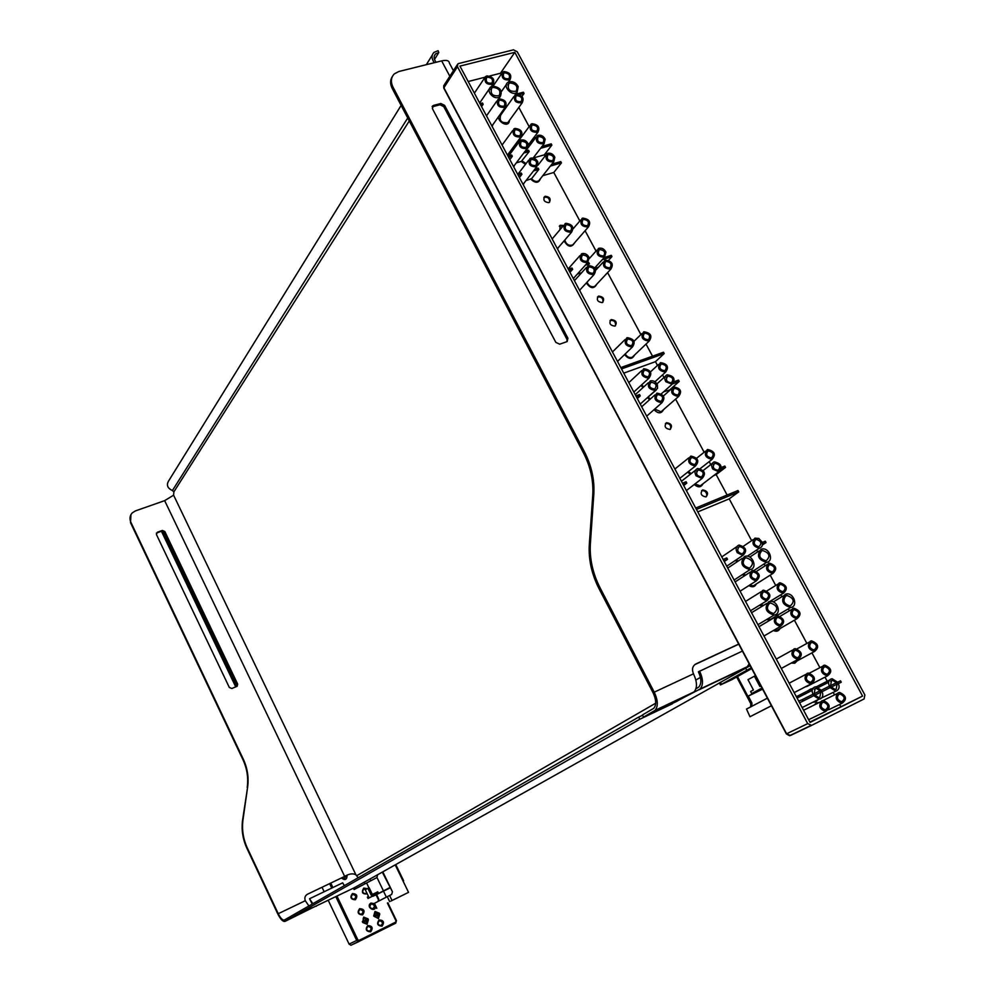 <?xml version="1.0" encoding="UTF-8"?>
<svg xmlns="http://www.w3.org/2000/svg" width="995" height="995" viewBox="0 0 995 995"><rect width="100%" height="100%" fill="white"/><g stroke="black" fill="none" stroke-linecap="round" stroke-linejoin="round"><path stroke-width="1.49" d="M762.008 688.03L751.71 693.527L750.616 691.475L753.426 689.97L747.966 679.66L755.429 675.642M754.397 676.14L759.881 686.5L760.901 685.953M762.307 688.602L747.892 696.289L762.618 689.174M747.892 696.289L737.457 676.55M706.985 494.453L705.356 491.406M751.71 693.527L762.158 688.329M367.914 888.336L365.289 889.779L368.523 896.52L367.379 897.129L368.013 898.473L372.976 895.823L372.329 894.468L371.16 895.102L367.914 888.336L369.157 887.739L372.379 894.443M389.953 888L372.988 896.296L389.779 887.627M403.659 880.836L403.099 881.135L403.659 880.836L395.774 864.568M372.329 894.468L377.777 891.818L378.423 893.162L372.976 895.823M383.373 890.749L376.993 877.515M368.921 887.851L366.707 883.237M368.013 898.473L378.423 893.162M748.29 696.102L751.946 703.042L751.81 706.301M751.946 703.042L750.777 703.652L750.64 706.91M749.981 716.748L746.499 709.074L749.981 716.748L771.423 705.778M750.777 703.652L736.686 676.986M767.381 698.167L746.499 709.074M771.399 705.754L750.429 716.512M751.698 668.603L731.798 679.709L720.43 684.921L751.262 667.794M719.397 682.968L750.155 665.705M390.911 901.06L408.535 892.353L390.911 901.06M382.291 872.13L392.453 891.818L391.669 894.455L387.254 896.657L389.667 901.669M376.695 908.336L374.319 903.398L387.254 896.657M386.358 897.117L383.485 891.159M376.57 894.542L378.734 899.032L378.461 901.246M392.453 891.818L382.801 871.844M395.226 864.879L408.535 892.353M377.59 874.767L376.894 877.565L354.071 889.542L376.894 877.565M377.963 901.507L378.734 899.032M376.06 894.791L378.224 899.293M354.071 889.542L353.436 888.199L376.384 875.438M344.668 876.421L164.66 500.647L173.603 495.187L355.924 874.829C352.989 873.137 349.233 873.672 344.668 876.421L307.393 894.269C305.005 895.736 304.308 897.876 305.303 900.711L308.91 905.96M344.345 885.674L342.69 882.826L309.532 898.759L312.853 903.709M695.928 688.814L698.801 687.035C701.649 683.64 701.525 678.553 698.403 671.799L742.407 651.091M738.688 644.076L695.841 663.976C692.445 666.078 691.662 669.361 693.49 673.826L693.54 673.938C697.234 681.911 697.408 687.893 694.062 691.898L676.239 701.599L643.529 717.109L655.046 710.38C658.292 706.363 658.018 700.293 654.25 692.172L693.49 673.826M749.173 663.852L747.307 666.687L742.258 669.697L745.728 668.043M672.284 703.477L700.07 689.062C703.428 685.045 703.266 679.063 699.584 671.103M409.268 120.942L173.889 491.828L173.603 495.187M407.726 118.007L172.409 490.547L173.889 491.828M229.323 687.47L231.81 688.503L236.959 686.376L237.643 684.05L164.809 531.517L162.347 530.459L157.322 532.263L156.439 534.526L229.323 687.47M237.158 686.239L237.643 684.05M156.364 533.158L162.011 530.957L164.474 532.014L237.258 684.461M290.03 916.917L288.488 917.664L289.135 919.044L312.144 907.776M672.433 703.764L639.797 719.236L638.703 717.096L289.98 916.805L290.627 918.186L353.685 888.05M164.66 500.647L135.37 510.933L132.223 512.898C129.823 515.584 129.362 518.693 130.855 522.226L243.24 759.073C247.457 768.103 248.912 777.443 247.631 787.095L242.606 819.955C241.287 829.755 242.755 839.295 247.034 848.561L277.816 913.97C280.578 919.368 282.966 921.843 285.005 921.395L312.194 907.888M309.532 898.759L312.243 904.057M315.191 906.321L316.348 906.234M449.839 76.254L441.656 60.882L398.833 71.503L394.294 73.904C390.911 77.436 390.488 81.876 393.025 87.199L584.202 451.344L583.169 452.277L392.241 88.493C390.028 83.978 390.065 79.998 392.341 76.54M441.656 60.882C446.519 59.799 449.093 60.546 449.392 63.108L453.434 70.682M290.627 918.186L639.797 719.236M247.22 787.431C248.514 777.779 247.046 768.451 242.842 759.434L130.544 522.736L130.93 514.639M355.924 874.829L358.163 877.752M566.926 339.258L443.782 106.652L440.026 104.773L432.688 106.689L433.509 105.42L440.847 103.505L444.616 105.383L567.909 338.213L567.125 341.596L566.926 339.258L567.909 338.213M433.509 105.42L432.377 108.579L555.832 342.379L559.663 344.183L567.125 341.596M172.409 490.547C167.371 488.172 166.165 484.888 168.789 480.697L401.122 105.42M434.28 62.71C431.482 58.693 431.37 55.26 433.944 52.412L438.111 50.708L438.795 52.573L434.492 59.476M438.795 52.573L435.574 53.892C433.484 56.255 433.671 59.041 436.133 62.25M247.631 787.095L243.004 819.631C241.685 829.444 243.166 838.984 247.432 848.262L278.239 913.721C280.59 918.31 282.63 920.412 284.359 920.027L288.488 917.664M285.005 921.395L289.135 919.044M642.571 715.268L638.703 717.096M584.202 451.344C591.49 465.411 594.687 479.714 593.804 494.291L592.759 495.174L589.314 544.452C588.381 559.389 591.652 574.202 599.127 588.878L653.106 692.843C656.302 699.746 656.526 704.908 653.777 708.316L642.422 714.97L643.529 717.109M593.804 494.291L590.371 543.606C589.438 558.568 592.721 573.394 600.196 588.082L654.25 692.172M694.796 664.623L738.75 644.188M592.759 495.174C593.642 480.622 590.445 466.319 583.169 452.277M307.393 894.269L340.564 878.374M367.279 888.684L363.76 888.062C361.173 892.378 362.342 894.318 367.267 893.896M374.443 903.647L370.973 903.087C365.153 906.681 375.476 913.497 375.662 906.171M379.344 913.199L379.767 914.082L378.622 914.654L375.115 912.552L374.58 916.656L377.677 917.875L378.162 913.783L379.344 913.199L375.015 911.495L373.672 915.997L378.423 918.596L379.767 914.082M379.07 919.927C376.471 923.783 377.466 925.86 382.055 926.146C384.642 922.278 383.647 920.213 379.07 919.927M341.422 877.976C345.029 880.687 346.932 879.791 347.118 875.289M352.392 893.572C349.755 897.403 350.75 899.468 355.364 899.779C357.989 895.948 356.994 893.883 352.392 893.572M359.618 908.659C356.981 912.514 357.976 914.579 362.59 914.878C365.215 911.022 364.22 908.957 359.618 908.659M362.727 922.527L367.068 924.231L368.424 919.703L367.292 920.263L363.76 918.161L362.789 921.395L365.6 923.708L367.292 920.263L366.819 919.392L368.001 918.808L363.66 917.104L362.727 922.527L367.292 920.263M368.001 918.808L368.424 919.703M367.715 925.561C365.09 929.442 366.085 931.531 370.7 931.805C373.312 927.925 372.317 925.847 367.715 925.561M328.3 900.45L349.096 944.106L350.949 945.25L359.158 941.444M379.17 920.972C377.292 923.186 377.764 924.741 380.575 925.624C383.249 923.708 383.013 922.091 379.879 920.773L379.17 920.972M371.073 904.132C369.195 906.383 369.68 907.925 372.54 908.758C375.165 906.793 374.891 905.189 371.732 903.945L371.073 904.132M366.098 889.331L363.859 889.12C361.981 891.383 362.478 892.913 365.364 893.721L366.769 892.863M367.814 926.619C365.924 928.832 366.396 930.387 369.207 931.283C371.906 929.38 371.695 927.763 368.548 926.407L367.814 926.619M359.717 909.716C357.827 911.955 358.299 913.51 361.16 914.355C363.822 912.403 363.561 910.786 360.389 909.517L359.717 909.716M352.491 894.642C350.601 896.905 351.086 898.448 353.984 899.256C356.596 897.241 356.31 895.637 353.113 894.443L352.491 894.642M341.907 877.739L344.32 878.896L345.962 875.799M322.044 887.304L324.146 891.731M363.411 922.216L367.242 920.288M373.672 915.997L374.63 916.631M362.839 921.407L366.819 919.392M362.951 921.345L363.374 922.228M363.262 922.265L362.304 921.631M374.593 916.681L378.622 914.654L374.667 916.644L374.244 915.761L378.162 913.783M498.818 98.704L499.577 98.803M515.796 94.214L523.382 92.212L524.054 93.468L519.44 94.687M521.927 96.428L524.054 93.468M706.301 496.741C707.532 493.047 706.127 490.97 702.072 490.51L701.599 490.684M670.406 429.268C671.401 425.512 669.884 423.534 665.854 423.323L665.444 423.509M615.383 325.85C615.992 322.032 614.325 320.216 610.358 320.39L610.047 320.564M602.846 302.293C603.38 298.475 601.676 296.684 597.721 296.945L597.435 297.119M562.934 226.226L559.289 226.188M549.551 202.221C549.725 198.378 547.884 196.749 544.054 197.346L543.855 197.483M501.094 74.426L500.46 73.244L489.59 76.03M484.938 77.224L468.185 81.528M480 103.667L482.476 103.007L483.16 104.288L480.672 104.935M762.182 542.536L765.279 541.18L766.026 542.561L762.431 544.128M762.369 544.999L766.026 542.561M723.154 559.488L726.76 557.921L727.507 559.327L723.9 560.894M751.648 540.646L729.198 498.856L738.725 491.891L696.45 509.415M729.198 498.856L697.781 511.915M695.704 508.035L737.991 490.523L738.725 491.891M721.387 467.463L724.808 466.07L725.542 467.426L721.238 469.167M727.134 495.025L716.164 474.603L713.602 475.647M716.164 474.603L725.542 467.426M682.458 483.197L686.077 481.729L686.811 483.097L683.192 484.565M656.352 389.928L646.986 398.025M640.469 404.48L640.693 403.671M637.31 398.572L640.258 395.898L636.613 397.254M674.361 381.657L678.503 380.115L679.212 381.446L673.068 383.734M646.899 416.532L647.111 415.773M687.607 472.19L690.393 474.242M654.038 409.666C658.18 413.883 661.364 413.845 663.565 409.592M654.921 431.581L654.586 430.947M666.513 422.726C663.926 426.308 665.083 428.546 669.983 429.454L670.083 429.405C672.657 425.81 671.501 423.571 666.588 422.688L666.513 422.726M710.778 464.59L709.186 461.618M704.149 452.252L675.58 399.107M670.518 389.679L663.603 391.831M647.683 397.764L649.586 399.704M691.04 499.279L690.692 498.619M611.316 319.582L611.054 319.681C608.778 323.263 610.034 325.402 614.81 326.124L615.059 326.024C617.348 322.455 616.104 320.303 611.316 319.582M599.599 327.865L599.264 327.231M598.741 296.087L598.405 296.224C596.229 299.781 597.497 301.908 602.224 302.604L602.547 302.468C604.736 298.923 603.48 296.796 598.741 296.087M587 304.246L586.664 303.612M563.58 225.467L560.16 225.28L559.886 229.82M548.879 232.793L548.556 232.171M545.322 196.264L544.675 196.562C542.884 200.02 544.24 202.047 548.73 202.644L549.352 202.358C551.168 198.913 549.825 196.873 545.322 196.264M809.893 722.084L862.565 696.077L810.092 722.445L459.951 66.105L514.813 52.325L862.565 696.077M535.335 138.143L534.539 136.663M529.141 126.614L518.83 107.423M542.051 146.414L551.193 143.84L551.877 145.108L540.621 148.292M545.011 156.14L544.315 154.847L551.877 145.108M551.889 164.163L560.77 161.6L561.454 162.869L550.384 166.066M579.849 220.977L553.792 172.483L561.454 162.869M596.042 251.101L585.097 230.74M604.152 257.606L611.253 255.317L611.95 256.61L602.174 259.77M608.579 260.28L611.95 256.61M652.521 356.185L646.016 344.083M640.904 334.569L607.597 272.593M620.793 367.59L663.478 352.242L664.2 353.573L621.502 368.934M657.471 365.414L655.469 361.67L664.2 353.573M663.988 377.528L662.558 374.866M670.332 389.331L679.212 381.446M827.069 680.99L825.004 677.147M819.905 667.657L811.957 652.869M806.883 643.417L794.42 620.221M789.358 610.818L788.301 608.84M781.809 596.776L780.764 594.823M775.727 585.446L770.205 575.16M765.167 565.794L764.148 563.904M757.68 551.877L756.685 549.999M837.566 682.234L840.501 680.791L841.26 682.209L838.325 683.652M838.337 683.677L841.26 682.209M840.812 706.562L839.668 704.423M834.544 694.883L833.238 692.47M500.46 73.244L514.813 52.325M820.589 698.739C822.915 697.196 823.375 694.821 821.982 691.637L821.211 690.194L815.825 686.774L814.383 687.147C812.057 688.677 811.584 691.052 812.99 694.249L802.356 699.609L803.127 701.04L799.607 702.781L813.761 695.692L819.096 699.124L820.589 698.739M813.761 695.692L812.99 694.249M742.233 574.712L744.695 575.695M748.887 585.595C752.295 587.56 754.77 587.025 756.312 583.965M759.558 605.209L762.257 606.179M766.672 619.487L769.919 620.196M774.185 617.671L774.508 617.024M773.389 630.531C776.436 631.9 778.637 631.24 780.005 628.566M791.249 663.056L794.781 663.217L797.157 660.879M803.674 675.555L800.552 677.185M804.619 687.209L809.905 684.908M734.298 580.383L734.633 579.662M810.888 688.938L807.43 691.052M735.268 560.483L737.345 561.653M486.891 75.918L485.548 76.578C483.931 82.411 486.406 84.948 492.973 84.202C495.025 79.451 492.998 76.69 486.891 75.918M503.943 71.553L502.637 72.187C501.007 77.958 503.458 80.495 509.987 79.799C512.027 75.085 510.012 72.336 503.943 71.553M492.351 86.117L490.672 86.938C488.744 88.742 488.62 91.08 490.286 93.928C493.408 97.672 496.692 98.642 500.137 96.826C502.836 90.694 500.249 87.125 492.351 86.117M483.16 104.288L481.555 106.602M509.39 81.69L507.761 82.485C502.251 86.366 512.015 96.677 517.114 92.361L518.208 86.615C516.156 82.846 513.209 81.204 509.39 81.69M500.958 113.256L502.363 112.746M499.191 98.891L497.935 99.5C496.157 105.296 498.594 107.883 505.224 107.261C507.375 102.473 505.373 99.687 499.191 98.891M513.93 96.478L500.746 115.022C498.98 120.706 501.331 123.243 507.836 122.646L508.905 121.154M516.218 94.388L515 94.973C513.221 100.719 515.621 103.306 522.213 102.734C524.365 97.983 522.363 95.197 516.218 94.388M515.012 128.405L513.855 128.94C511.89 134.711 514.253 137.36 520.957 136.9C523.258 132.061 521.28 129.226 515.012 128.405M529.75 125.805L516.318 143.865L515.049 147.322M532.014 123.728L530.895 124.263C528.917 129.959 531.255 132.609 537.909 132.198C540.21 127.397 538.245 124.574 532.014 123.728M509.838 159.61L512.326 156.29L511.641 155.009L507.935 156.053M521.218 139.996L520.111 140.519C518.072 146.265 520.41 148.939 527.139 148.541L528.208 143.976C526.629 140.904 524.303 139.574 521.218 139.996M538.208 135.27L537.138 135.768C535.086 141.452 537.399 144.126 544.078 143.777L545.148 139.225C543.568 136.166 541.255 134.847 538.208 135.27M525.447 164.374L521.33 161.401L529.24 151.501L528.556 150.233L525.124 151.203M522.076 160.929L526.044 163.603M519.415 177.57L521.94 174.299L521.256 173.006L517.549 174.075M530.92 158.106L529.887 158.578C527.711 164.299 530.012 167.011 536.778 166.725L537.909 162.073C536.33 158.989 533.992 157.658 530.92 158.106M547.897 153.267L546.889 153.727C544.725 159.387 547.001 162.098 553.717 161.849L554.837 157.222C553.245 154.15 550.931 152.832 547.897 153.267M526.007 180.58L531.579 178.702L538.842 169.411L538.146 168.13L534.974 169.05L536.79 166.712L523.059 184.386M531.579 178.702C533.805 181.326 536.181 182.06 538.705 180.866L539.937 179.299M565.869 223.328L565.11 223.664C562.486 229.26 564.625 232.109 571.528 232.221C574.339 227.233 572.448 224.261 565.869 223.328M564.787 240.044C566.13 244.36 568.767 246.014 572.685 244.981L574.103 243.352M582.771 218.116L582.038 218.44C579.438 223.975 581.553 226.823 588.393 226.959C591.179 222.009 589.314 219.062 582.771 218.116M569.973 272.332L572.672 269.309L571.963 268.003L568.294 269.185M582.112 253.638L581.478 253.899C578.655 259.434 580.719 262.344 587.659 262.655L589.139 257.581C587.51 254.421 585.172 253.116 582.112 253.638M598.978 248.252L598.368 248.501C595.57 253.974 597.622 256.884 604.512 257.22L605.955 252.17C604.338 249.036 602.012 247.73 598.978 248.252M585.358 265.217L589.475 263.874L588.766 262.568L587.311 263.041M581.167 273.239L581.789 272.555M588.493 265.553L587.921 265.789C585.01 271.287 587.038 274.234 594.003 274.62C597.05 269.57 595.209 266.548 588.493 265.553M587.05 282.17C588.654 285.975 591.192 287.418 594.662 286.473L596.204 284.806M605.358 260.093L604.798 260.329C601.913 265.777 603.928 268.7 610.843 269.11C613.853 264.11 612.024 261.1 605.358 260.093M627.136 337.666L626.887 337.765C623.504 343.076 625.345 346.16 632.385 347.019C635.842 341.894 634.089 338.785 627.136 337.666M625.233 353.934C627.024 356.944 629.337 358.076 632.173 357.317L633.939 355.625M643.914 331.783L643.678 331.882C640.345 337.131 642.161 340.203 649.15 341.086C652.558 335.999 650.817 332.902 643.914 331.783M643.777 368.722L643.678 368.759C640.096 373.971 641.837 377.117 648.914 378.199C652.546 373.05 650.829 369.891 643.777 368.722M641.725 384.791L643.678 386.968M660.518 362.653L660.431 362.69C656.899 367.851 658.64 370.986 665.643 372.068C669.225 366.956 667.521 363.822 660.518 362.653M640.258 395.898L639.536 394.542L635.892 395.898M650.32 380.936L650.282 380.948C646.613 386.122 648.33 389.281 655.407 390.45L657.533 388.274L657.384 384.829C655.717 381.582 653.354 380.289 650.32 380.936M667.048 374.792L667.011 374.804C664.449 376.234 664.063 378.535 665.829 381.707L672.122 384.244C675.779 379.12 674.088 375.973 667.048 374.792M648.466 397.303L650.282 399.082M656.874 393.174C653.168 398.311 654.847 401.495 661.911 402.739C665.692 397.577 664.013 394.393 656.899 393.162L656.874 393.174M654.722 409.069L661.028 411.806L662.956 410.114M673.59 386.955C669.933 392.055 671.613 395.214 678.627 396.458C682.346 391.346 680.679 388.174 673.615 386.943L673.59 386.955M690.654 456.207C686.96 461.257 688.565 464.528 695.455 466.008C699.609 461.071 698.117 457.762 690.978 456.096L690.654 456.207M688.329 471.618L691.226 473.595M707.296 449.603C703.664 454.628 705.256 457.874 712.097 459.342C716.189 454.441 714.696 451.158 707.619 449.504L707.296 449.603M697.308 468.645C694.709 470.175 694.311 472.575 696.127 475.846L702.06 478.483C706.288 473.595 704.846 470.262 697.694 468.508L697.308 468.645M686.811 483.097L683.702 485.523M713.937 461.966C711.375 463.483 710.99 465.871 712.806 469.118L718.701 471.742C722.855 466.879 721.4 463.583 714.323 461.842L713.937 461.966M694.97 483.956L700.256 485.858L702.383 484.229M738.389 545.31C735.803 546.927 735.442 549.402 737.283 552.722L742.855 555.409C747.506 550.807 746.262 547.362 739.148 545.073L738.389 545.31M727.507 559.327L724.248 561.528M754.931 538.158C751.337 543.071 752.817 546.404 759.396 548.195C762.095 547.3 762.966 545.235 761.996 541.989L758.824 538.444L754.931 538.158M736.064 559.949L738.302 561.018M744.422 556.566C739.733 562.871 741.623 567.212 750.081 569.6C757.829 568.555 752.941 554.489 745.466 556.242L744.422 556.566M743.078 574.152L745.79 574.986M760.939 549.352C756.324 555.62 758.215 559.936 766.623 562.299C774.284 561.242 769.346 547.275 761.959 549.029L760.939 549.352M768.675 601.838C764.023 608.082 765.839 612.485 774.122 615.059C781.971 614.338 777.617 600.01 770.006 601.453L768.675 601.838M767.618 618.927L770.615 619.338L773.762 617.472M785.142 594.338C780.565 600.545 782.381 604.923 790.627 607.472C798.388 606.726 793.948 592.498 786.436 593.965L785.142 594.338M751.971 570.67C748.339 575.57 749.795 578.953 756.337 580.844C761.125 576.354 759.956 572.871 752.867 570.396L751.971 570.67M749.72 585.06L753.252 585.906L755.628 584.401M768.488 563.369C764.894 568.232 766.361 571.603 772.866 573.468C777.555 568.991 776.386 565.533 769.346 563.108L768.488 563.369M762.593 590.483C758.961 595.358 760.391 598.766 766.884 600.719C771.759 596.303 770.652 592.796 763.575 590.184L762.593 590.483M760.429 604.674L763.7 605.296M779.073 583.058C775.503 587.908 776.946 591.291 783.388 593.219C788.177 588.816 787.057 585.334 780.03 582.771L779.073 583.058M776.299 616.079C772.692 620.917 774.098 624.35 780.503 626.39C785.503 622.074 784.47 618.529 777.406 615.756L776.299 616.079M774.309 629.984L776.834 630.407L779.296 628.977M792.754 608.492C789.197 613.306 790.602 616.726 796.97 618.728C801.883 614.425 800.838 610.905 793.823 608.181L792.754 608.492M793.935 648.976C790.341 653.777 791.709 657.247 798.015 659.386C803.152 655.207 802.219 651.625 795.192 648.628L793.935 648.976M792.294 662.483L796.448 661.277M810.34 641.178C806.808 645.966 808.176 649.412 814.445 651.526C819.494 647.347 818.537 643.777 811.559 640.842L810.34 641.178M807.032 673.428C803.462 678.204 804.793 681.699 811.024 683.913C816.273 679.834 815.402 676.214 808.413 673.068L807.032 673.428M805.838 686.587L809.184 685.281M823.412 665.481C819.892 670.244 821.236 673.714 827.43 675.891C832.591 671.812 831.696 668.217 824.743 665.12L823.412 665.481M821.758 700.915C818.213 705.654 819.507 709.174 825.651 711.475C831.024 707.507 830.216 703.851 823.263 700.517L821.758 700.915M817.069 703.191L815.85 704.186M821.721 713.378L822.89 712.806M838.101 692.794C834.606 697.52 835.912 701.015 842.031 703.278C847.292 699.298 846.471 695.679 839.556 692.408L838.101 692.794M835.489 691.003L830.153 687.595L829.382 686.152C827.989 682.98 828.437 680.63 830.75 679.112L832.131 678.739L837.516 682.147L838.287 683.577C839.68 686.749 839.233 689.1 836.932 690.629L821.733 697.856M815.626 701.201L817.082 700.169M810.328 689.572L809.358 690.07M798.699 701.102L802.356 699.609M813.524 702.246L815.875 701.836L817.815 699.796M819.233 702.458L816.385 702.793L814.42 704.895M819.83 714.286L824.047 712.246M837.131 684.15L836.36 682.719L832.516 680.294L831.521 680.555L830.551 685.58L831.322 687.023L835.141 689.46L836.161 689.187L837.131 684.15L831.347 687.06M820.813 692.209L820.029 690.766L816.198 688.329L815.166 688.602L814.159 693.664L814.942 695.119L818.761 697.557L819.818 697.284L820.813 692.209L814.955 695.157M838.872 694.224C836.372 697.607 837.317 700.107 841.683 701.724C845.439 698.888 844.854 696.301 839.917 693.95L838.872 694.224M822.542 702.358C820.004 705.754 820.937 708.266 825.328 709.908C829.146 707.072 828.574 704.46 823.611 702.084L822.542 702.358M824.183 666.911C821.671 670.319 822.629 672.794 827.056 674.349C830.738 671.438 830.104 668.876 825.141 666.662L824.183 666.911M807.803 674.871C805.266 678.291 806.211 680.779 810.664 682.359C814.407 679.448 813.786 676.861 808.798 674.61L807.803 674.871M811.112 642.608C808.587 646.029 809.557 648.491 814.047 649.996C817.654 647.011 816.957 644.461 811.982 642.36L811.112 642.608M794.694 650.407C792.144 653.839 793.114 656.327 797.617 657.844C801.286 654.859 800.614 652.297 795.602 650.158L794.694 650.407M793.512 609.898C790.975 613.355 791.983 615.793 796.535 617.223C800.042 614.151 799.283 611.639 794.284 609.686L793.512 609.898M777.07 617.497C774.496 620.967 775.491 623.417 780.068 624.872C783.637 621.788 782.903 619.251 777.866 617.273L777.07 617.497M779.831 584.463C777.282 587.933 778.314 590.346 782.916 591.726C786.336 588.58 785.54 586.092 780.515 584.264L779.831 584.463M763.352 591.901C760.765 595.383 761.784 597.821 766.424 599.214C769.906 596.055 769.11 593.555 764.061 591.689L763.352 591.901M769.234 564.762C766.685 568.257 767.73 570.657 772.369 571.988C775.727 568.792 774.881 566.317 769.856 564.575L769.234 564.762M752.73 572.075C750.13 575.583 751.175 578.008 755.852 579.351C759.26 576.142 758.439 573.655 753.377 571.889L752.73 572.075M785.901 595.756C782.344 600.582 783.761 603.99 790.167 605.967C795.017 601.602 793.935 598.107 786.921 595.458L785.901 595.756M769.433 603.256C765.827 608.119 767.232 611.539 773.687 613.542C778.625 609.176 777.555 605.644 770.478 602.958L769.433 603.256M761.697 550.745C758.103 555.633 759.583 558.991 766.125 560.819C770.764 556.28 769.545 552.847 762.493 550.496L761.697 550.745M745.168 557.971C741.536 562.884 743.004 566.267 749.583 568.108C754.297 563.568 753.103 560.098 746.001 557.722L745.168 557.971M755.678 539.564C753.115 543.071 754.173 545.459 758.874 546.728C762.145 543.457 761.25 541.006 756.212 539.389L755.678 539.564M739.136 546.715C736.536 550.235 737.606 552.648 742.332 553.929C745.653 550.645 744.77 548.183 739.695 546.541L739.136 546.715M714.684 463.334C712.084 466.916 713.228 469.242 718.079 470.324C721.052 466.854 720.007 464.491 714.957 463.247L714.684 463.334M698.055 470.026C695.418 473.62 696.55 475.971 701.45 477.053C704.472 473.558 703.428 471.182 698.328 469.926L698.055 470.026M708.03 450.984C705.443 454.566 706.587 456.879 711.462 457.924C714.385 454.429 713.315 452.091 708.266 450.897L708.03 450.984M691.388 457.588C688.751 461.195 689.896 463.533 694.821 464.578C697.793 461.058 696.724 458.707 691.625 457.501L691.388 457.588M674.324 388.299C671.712 391.955 672.906 394.219 677.918 395.09C680.58 391.445 679.386 389.182 674.336 388.299L674.324 388.299M657.596 394.53C654.959 398.211 656.153 400.487 661.202 401.358C663.901 397.677 662.707 395.401 657.62 394.517L657.596 394.53M667.769 376.135L667.757 376.147C665.17 379.816 666.389 382.055 671.401 382.888C674.013 379.232 672.794 376.981 667.769 376.135M651.041 382.291L651.016 382.304C648.404 385.998 649.623 388.261 654.685 389.082C657.322 385.401 656.115 383.137 651.041 382.291M661.252 363.996L661.19 364.021C658.653 367.715 659.896 369.953 664.909 370.725C667.471 367.068 666.24 364.829 661.252 363.996M644.499 370.078L644.437 370.103C641.875 373.821 643.118 376.073 648.168 376.844C650.767 373.162 649.536 370.911 644.499 370.078M644.636 333.126L644.474 333.188C642.086 336.944 643.392 339.133 648.379 339.768C650.817 336.136 649.561 333.922 644.636 333.126M627.857 339.021L627.683 339.084C625.27 342.877 626.576 345.078 631.614 345.7C634.076 342.031 632.82 339.805 627.857 339.021M606.067 261.411L605.669 261.573C603.604 265.466 605.047 267.555 609.985 267.854C612.136 264.272 610.83 262.12 606.067 261.411M589.202 266.871L588.791 267.046C586.714 270.976 588.169 273.078 593.144 273.351C595.321 269.744 594.003 267.593 589.202 266.871M599.687 249.558L599.264 249.745C597.261 253.65 598.716 255.727 603.642 255.964C605.744 252.407 604.425 250.267 599.687 249.558M582.821 254.956L582.373 255.143C580.346 259.098 581.826 261.188 586.789 261.399C588.916 257.804 587.585 255.653 582.821 254.956M583.48 219.422L582.958 219.646C581.092 223.601 582.61 225.641 587.498 225.741C589.488 222.196 588.144 220.094 583.48 219.422M566.578 224.646L566.031 224.87C564.153 228.875 565.682 230.915 570.62 230.989C572.622 227.42 571.267 225.305 566.578 224.646M548.581 154.548L547.872 154.884C546.317 158.926 547.947 160.854 552.747 160.68C554.489 157.21 553.108 155.17 548.581 154.548M531.616 159.399L530.882 159.735C529.328 163.827 530.969 165.767 535.808 165.556C537.561 162.061 536.168 160.008 531.616 159.399M538.904 136.551L538.133 136.9C536.678 140.967 538.332 142.882 543.096 142.633C544.775 139.176 543.382 137.161 538.904 136.551M521.915 141.29L521.131 141.663C519.664 145.767 521.33 147.67 526.144 147.397C527.823 143.914 526.417 141.887 521.915 141.29M532.698 125.009L531.902 125.382C530.497 129.462 532.163 131.352 536.914 131.054C538.556 127.621 537.151 125.606 532.698 125.009M515.696 129.686L514.875 130.071C513.47 134.188 515.161 136.091 519.95 135.755C521.591 132.298 520.174 130.27 515.696 129.686M516.903 95.657L516.032 96.08C514.763 100.184 516.48 102.025 521.181 101.614C522.723 98.219 521.293 96.241 516.903 95.657M499.876 100.159L498.98 100.594C497.711 104.749 499.453 106.589 504.191 106.142C505.721 102.721 504.291 100.731 499.876 100.159M510.074 82.958L508.806 83.568C507.102 89.326 509.527 91.888 516.094 91.254C518.184 86.515 516.181 83.754 510.074 82.958M493.035 87.386L491.729 88.02C490.037 93.841 492.488 96.403 499.092 95.719C501.194 90.943 499.179 88.169 493.035 87.386M504.627 72.822L503.694 73.269C502.525 77.399 504.278 79.202 508.942 78.704C510.398 75.346 508.955 73.381 504.627 72.822M487.575 77.187L486.617 77.66C485.448 81.826 487.227 83.642 491.928 83.107C493.383 79.712 491.928 77.747 487.575 77.187M457.476 66.727L807.704 723.639L811.646 725.367L864.108 698.95L864.854 694.933L517.213 51.728L513.457 49.825L458.596 63.543L457.762 63.966L457.476 66.727L443.882 87.759L786.597 733.788L807.704 723.639M513.893 167.222L514.253 165.58M544.315 154.847L533.133 158.043L544.078 143.777M538.842 169.411L533.494 170.953M553.792 172.483L542.797 175.68M573.605 279.16L573.928 277.866M598.48 267.207L594.948 268.364M521.94 174.299L518.246 175.369M512.326 156.29L508.632 157.334M694.236 484.515C698.179 487.786 701.102 487.525 703.03 483.732M702.532 490.025C699.958 493.545 701.052 495.846 705.816 496.915L706.151 496.803C708.714 493.271 707.607 490.97 702.843 489.926L702.532 490.025M564.053 240.902C567.996 247.257 571.54 247.854 574.65 242.718M557.685 249.297L558.021 247.917M530.82 179.175C535.459 183.466 538.668 183.279 540.472 178.627M523.407 185.045L523.768 183.466M586.353 282.928C590.47 288.724 593.94 289.147 596.776 284.209M624.562 354.593C628.753 359.481 632.086 359.643 634.536 355.066M579.874 290.888L580.184 289.644M617.746 361.894L618.019 360.924M580.943 272.916L577.336 274.085M572.672 269.309L568.991 270.503M641.041 385.413L642.994 387.59M634.064 392.465L634.3 391.607M655.469 361.67L623.753 373.15M501.244 114.313C492.276 117.982 508.706 130.32 509.415 120.457M516.84 143.168L516.057 143.491M514.266 145.904L514.378 148.218M492.289 126.713L492.662 124.96M507.798 155.792L508.159 154.113M500.274 114.226L501.468 114.002M521.33 161.401L516.33 162.832M529.24 151.501L523.718 153.068M745.641 668.093L746.747 670.17M720.43 682.234L721.512 684.274M389.605 895.475L392.018 900.5M374.443 903.336L376.819 908.273M353.722 888.025L354.357 889.368M364.158 882.167L364.817 883.535M369.991 879.219L370.65 880.587M695.841 663.976L694.908 664.536M699.087 689.771L746.3 667.421M367.155 880.612L719.422 683.005M440.026 104.773L440.847 103.505M443.782 106.652L444.616 105.383M393.025 87.199L392.241 88.493M654.101 711.077L693.092 692.619M278.239 913.721L305.303 900.711M590.371 543.606L589.314 544.452M600.196 588.082L599.127 588.878M700.443 677.384L695.853 680.033M655.693 703.204L356.807 875.662M337.031 896.234L357.864 939.877L359.108 940.362L395.6 922.129L395.985 920.848L387.403 903.062M162.62 530.857L236.872 686.413M330.775 883.125L332.877 887.54M395.6 922.129L396.445 920.611L387.876 902.826M161.414 531.181L235.728 686.886M329.631 883.672L331.733 888.087M335.887 896.781L356.72 940.449L358.598 941.593L395.699 923.173L396.445 920.599M357.864 939.877L349.096 944.106M395.985 920.848L387.938 902.801M359.108 940.362L359.22 941.419M830.153 687.595L822.007 691.699M821.248 690.256L829.382 686.152M836.36 682.719L830.576 685.63M820.029 690.766L814.184 693.714M786.585 733.775L790.465 735.479L811.572 725.405M457.202 64.824L444.18 85.035L444.205 88.356M719.36 682.893L720.43 684.921M700.07 689.062L747.307 666.687M432.128 106.714L432.701 105.843M432.34 54.999L426.345 64.675M435.574 53.892L434.317 55.907M655.046 710.38L694.062 691.898M395.724 923.149L350.949 945.25M378.573 921.407L379.879 920.773M363.138 918.621L364.456 917.95M367.217 927.066L368.548 926.407M370.451 904.617L371.732 903.945M359.071 910.201L360.389 909.517M363.2 889.629L364.456 888.933M351.82 895.164L353.113 894.443M374.506 913L375.799 912.353M666.588 422.688L665.854 423.323M611.054 319.681L610.358 320.39M598.405 296.224L597.721 296.945M560.16 225.28L559.513 226.039M544.675 196.562L544.054 197.346M819.096 699.124L802.144 707.557M813.151 688.13L796.348 696.699M484.528 78.083L474.379 93.132M492.973 84.202L491.43 86.453M501.629 73.655L493.172 85.968M509.987 79.799L508.408 82.063M489.329 88.891L479.652 103.007M500.137 96.826L498.507 99.139M506.43 84.388L501.418 91.565M517.114 92.361L515.472 94.674M496.853 101.042L486.493 115.855M505.224 107.261L491.916 126.004M522.213 102.734L507.836 122.646M512.699 130.532L502.077 145.059M520.957 136.9L507.438 155.096M537.909 132.198L528.444 144.748M518.93 142.123L508.719 155.829M527.139 148.541L513.532 166.538M535.957 137.322L525.559 151.078M528.644 160.207L518.159 173.901M545.658 155.307L538.046 165.108M553.717 161.849L538.705 180.866M563.667 225.355L552.163 238.949M571.528 232.221L557.362 248.688M580.62 220.082L573.219 228.688M588.393 226.959L572.685 244.981M579.948 255.628L568.145 268.911M587.659 262.655L573.294 278.563M596.863 250.18L589.401 258.476M604.512 257.22L594.674 267.978M586.341 267.531L574.426 280.69M594.003 274.62L579.563 290.316M603.256 262.008L595.744 270.192M610.843 269.11L594.662 286.473M625.096 339.531L612.447 351.956M632.385 347.019L617.497 361.421M641.924 333.586L634.039 341.235M649.15 341.086L632.173 357.317M641.787 370.526L628.815 382.627M648.914 378.199L633.827 392.042M658.578 364.394L650.481 371.869M665.643 372.068L654.959 381.769M648.342 382.714L635.245 394.679M655.407 390.45L640.245 404.069M665.12 376.508L656.936 383.908M672.122 384.244L661.314 393.871M654.921 394.928L641.688 406.768M661.911 402.739L646.688 416.146M671.687 388.647L663.404 395.985M678.627 396.458L661.028 411.806M688.826 457.824L674.884 469.006M695.455 466.008L679.846 478.309M705.517 451.17L696.637 458.235M712.097 459.342L700.281 468.583M695.505 470.225L681.426 481.269M702.06 478.483L686.388 490.572M712.184 463.496L703.179 470.511M718.701 471.742L700.256 485.858M736.76 546.703L721.785 556.901M742.855 555.409L726.736 566.192M753.339 539.501L743.364 546.267M759.396 548.195L747.344 556.217M742.357 558.307L727.731 568.07M750.081 569.6L734.099 580.01M758.949 551.031L749.807 557.088M766.623 562.299L754.16 570.371M766.772 603.43L751.548 612.709M774.122 615.059L757.941 624.686M783.301 595.868L773.302 601.938M790.627 607.472L770.615 619.338M750.417 571.988L735.118 581.913M756.337 580.844L740.081 591.204M766.958 564.638L756.598 571.329M772.866 573.468L753.252 585.906M761.075 591.751L745.541 601.44M766.884 600.719L750.504 610.743M777.605 584.276L766.896 590.93M783.388 593.219L769.856 601.477M774.869 617.261L758.998 626.676M780.503 626.39L763.973 636.004M791.348 609.636L780.155 616.253M796.97 618.728L776.834 630.407M792.58 650.071L776.287 659.088M798.015 659.386L781.286 668.453M809.034 642.235L797.07 648.839M814.445 651.526L793.923 662.633M805.763 674.448L789.147 683.179M811.024 683.913L794.159 692.595M822.181 666.476L809.507 673.118M827.43 675.891L806.622 686.6M820.576 701.848L803.587 710.256M825.651 711.475L808.624 719.708M836.944 693.702L823.126 700.53M842.031 703.278L828.673 709.746M829.544 680.058L816.385 686.774M832.516 680.294L830.663 681.227M828.611 682.271L818.499 687.408M816.198 688.329L814.283 689.299M812.218 690.343L797.07 698.042M839.917 693.95L838.051 694.871M823.611 702.084L821.696 703.03M825.141 666.662L823.3 667.62M808.798 674.61L806.895 675.605M811.982 642.36L810.179 643.355M795.602 650.158L793.736 651.19M794.284 609.686L792.518 610.719M777.866 617.273L776.038 618.355M780.515 584.264L778.786 585.334M764.061 591.689L762.269 592.796M769.856 564.575L768.152 565.67M753.377 571.889L751.623 573.02M786.921 595.458L784.47 596.938M770.478 602.958L767.966 604.487M762.493 550.496L760.143 552.051M746.001 557.722L743.576 559.327M756.212 539.389L754.546 540.521M739.695 546.541L737.979 547.71M714.957 463.247L713.427 464.429M698.328 469.926L696.761 471.157M708.266 450.897L706.761 452.091M691.625 457.501L690.082 458.745M674.336 388.299L672.968 389.518M657.62 394.517L656.215 395.786M667.757 376.147L666.401 377.366M651.016 382.304L649.635 383.56M661.19 364.021L659.859 365.24M644.437 370.103L643.081 371.371M644.474 333.188L643.218 334.407M627.683 339.084L626.402 340.34M605.669 261.573L604.562 262.779M588.791 267.046L587.672 268.289M599.264 249.745L598.182 250.939M582.373 255.143L581.279 256.387M582.958 219.646L581.938 220.828M566.031 224.87L564.998 226.089M547.872 154.884L546.989 156.004M530.882 159.735L529.987 160.892M538.133 136.9L537.3 138.019M521.131 141.663L520.273 142.807M531.902 125.382L531.081 126.489M514.875 130.071L514.054 131.203M516.032 96.08L515.273 97.149M498.98 100.594L498.209 101.701M508.806 83.568L507.773 85.06M491.729 88.02L490.684 89.55M503.694 73.269L502.972 74.326M486.617 77.66L485.883 78.742M443.733 85.62L443.77 88.082L786.336 733.9L789.545 735.715L810.714 725.604M702.843 489.926L702.072 490.51"/></g></svg>

